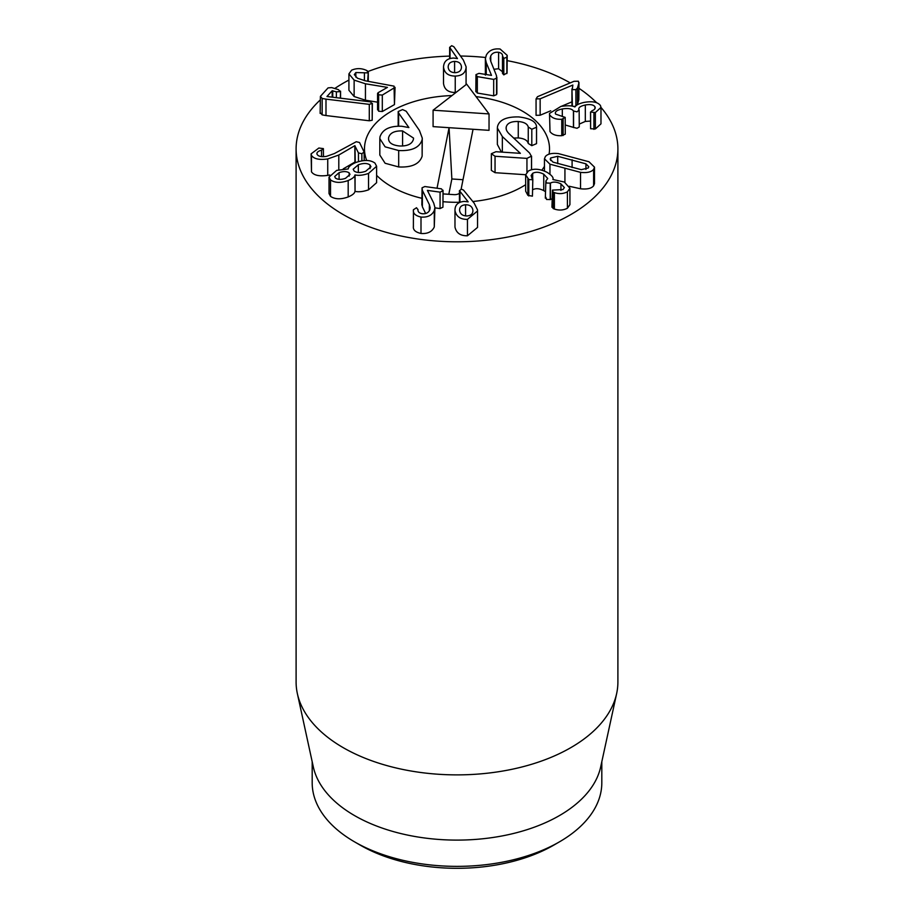 <?xml version="1.0" encoding="UTF-8"?>
<svg xmlns="http://www.w3.org/2000/svg" width="914" height="914" viewBox="0 0 914 914"><rect width="100%" height="100%" fill="white"/><g stroke="black" fill="none" stroke-linecap="round" stroke-linejoin="round"><path stroke-width="1.37" d="M536.061 98.895L536.061 115.324L536.061 98.895L537.478 96.701L574.003 81.312L578.379 81.22L578.825 83.277L577.442 88.098L575.9 89.606L572.244 89.652L572.85 85.048L540.151 98.815L536.061 98.895M578.825 99.695L578.962 82.42L578.825 99.695L577.351 104.802M572.404 106.173L571.958 88.841M575.591 106.15L573.695 106.492M572.244 106.07L571.958 105.259L572.244 106.07M571.936 101.854L561.219 106.367M550.742 110.777L540.151 115.233L536.061 115.324M617.898 148.902A160.898 92.897 180 0 1 518.569 234.727A160.898 92.897 180 0 1 343.23 214.584A160.898 92.897 180 0 1 296.102 148.902L296.102 681.993A160.898 92.897 0 0 0 297.358 693.577A160.898 92.897 0 0 0 343.23 747.675A160.898 92.897 0 0 0 509.167 769.862A160.898 92.897 0 0 0 616.642 693.577A160.898 92.897 0 0 0 617.898 681.993L617.898 148.902A160.898 92.897 180 0 0 600.978 107.429L600.978 123.847L595.368 128.965L590.604 128.725L590.604 112.308L592.021 110.731C594.66 109.749 595.631 108.423 594.934 106.744C593.483 104.71 590.284 104.127 585.314 104.996C580.104 106.15 578.014 107.795 579.053 109.931L577.054 111.862L573.444 110.971C571.798 108.652 568.085 107.989 562.316 108.972C556.877 110.068 554.638 111.771 555.586 114.113L565.183 117.38L565.275 134.152L561.756 135.695C556.135 135.958 552.216 134.587 550 131.605L549.52 113.427L560.899 106.424C567.845 105.43 572.484 105.601 574.815 106.949L574.952 106.915C576.003 105.076 579.053 103.568 584.137 102.402C592.386 100.963 597.836 102.025 600.475 105.59L600.978 107.429L595.368 112.548L590.524 112.011L590.604 128.143M550 131.605L549.52 113.427M595.368 128.965L595.368 112.548M595.22 107.783L594.934 106.744L594.934 108.732M590.524 121.082L585.314 121.425L585.314 104.996M578.779 108.937L579.053 109.931M585.314 121.425L579.27 124.087M579.145 110.091L579.27 126.932L577.054 128.28L573.444 127.389L573.444 110.971M562.316 116.592L562.316 108.972M573.444 127.389L565.275 125.001M555.289 113.05L555.586 114.113M565.183 117.38L561.756 119.277C556.135 119.528 552.216 118.169 550 115.187M561.756 135.695L561.756 119.277M472.869 211.5L472.915 210.803M465.58 215.921L465.58 204.759C469.785 204.77 472.218 206.541 472.869 210.06C473.121 213.602 471.178 215.578 467.02 215.967C462.747 215.933 460.29 214.162 459.628 210.62L459.593 209.889M459.628 210.62C459.376 207.09 461.364 205.136 465.58 204.759M461.319 189.118L463.501 190.089L474.183 203.182L477.496 209.832L477.554 210.974L467.454 219.36C460.462 219.497 456.303 216.595 454.978 210.643L454.978 227.072L454.978 210.643C454.841 205.01 457.937 201.937 464.255 201.411L468.162 201.845L459.434 190.638L459.434 202.577L459.445 190.866L461.319 189.118M477.554 210.974L477.554 227.403L467.454 235.778L467.454 219.36M467.454 235.778C460.462 235.926 456.303 233.024 454.978 227.072M459.936 202.348L459.936 191.951M417.972 209.42L417.972 209.432C417.755 211.762 419.172 213.191 422.234 213.727C425.935 214.036 428.438 212.791 429.751 209.969L430.208 207.844L429.363 204.645L422.382 190.363L422.062 187.804L424.85 186.536L441.439 188.844L442.936 190.798L440.068 192.146L427.398 190.386L433.704 203.079L434.927 207.512L434.276 210.574C431.991 215.396 427.558 217.555 421 217.052C415.322 215.75 412.797 213.316 413.425 209.74L416.521 207.741L417.961 209.717M442.936 207.215L443.039 190.226L442.936 207.215L440.068 208.563L434.927 207.855M434.927 207.512L434.276 226.992C431.991 231.813 427.558 233.984 421 233.47L421 217.052M413.379 226.866L413.425 209.74M421 233.47C415.322 232.179 412.797 229.745 413.425 226.169M425.661 213.51L422.382 206.793L422.062 204.222M421.857 205.067L422.062 187.804M349.194 172.895L349.971 174.448L345.515 178.321C341.242 179.807 337.883 179.727 335.449 178.07L334.673 176.539L339.083 172.666C343.356 171.158 346.726 171.226 349.194 172.895L349.182 172.883M349.171 176.105L349.171 172.872M339.083 179.338L339.083 172.666M370.044 168.656L370.044 164.988L370.947 166.759L365.714 171.249C360.664 172.997 356.791 172.929 354.118 171.021L353.181 169.216L358.334 164.771C363.429 162.989 367.337 163.058 370.044 164.988M358.334 172.483L358.334 164.771M374.969 163.115L376.614 166.257L368.536 173.42C363.235 175.248 358.734 175.751 355.055 174.94L354.929 174.997C354.712 176.87 352.461 178.71 348.188 180.515C340.899 183.154 335.004 182.971 330.525 179.944L329.029 177.122L336.66 170.381L348.234 168.953C348.44 166.702 351.045 164.531 356.037 162.441C364.275 159.63 370.581 159.859 374.969 163.115M376.614 166.257L376.614 182.686L368.536 189.838L368.536 173.42M368.536 189.838C363.235 191.666 358.734 192.18 355.055 191.369L355.055 174.94M355.055 191.369L354.929 174.997M354.929 191.414C354.712 193.288 352.461 195.128 348.188 196.933L348.188 180.515M348.188 196.933C340.899 199.583 335.004 199.389 330.525 196.361L330.525 179.944M330.525 196.361L329.029 193.54L329.029 177.122M364.115 152.01L361.875 153.712L358.448 152.924L354.815 145.692L338.797 155.026L327.738 158.945C319.317 160.144 313.89 158.956 311.48 155.403L311.114 153.86L318.86 148.022L323.385 148.616L321.545 150.17C317.912 151.187 316.427 152.604 317.112 154.409C318.426 156.431 321.534 157.082 326.447 156.374L334.318 153.586L356.266 141.727L359.545 142.515L364.115 152.01L364.206 160.567M361.875 160.853L361.875 153.712M355.272 162.749L354.952 145.669M354.952 162.098L354.815 145.692M354.815 162.121L343.241 168.862M329.737 174.997L327.738 175.374C319.317 176.562 313.89 175.374 311.48 171.821L311.48 155.403M311.48 171.821L311.114 153.86M323.385 148.616L323.442 156.66M321.545 156.58L321.545 150.17M316.907 153.529L317.112 154.409M372.192 120.248L372.375 103.362L369.29 104.356L325.99 99.135L322.151 98.461L320.403 96.347L328.069 87.893L331.668 87.584L338.386 89.618L340.351 91.606L336.375 91.834L332.17 90.76L326.961 96.507L370.513 101.888L372.192 103.83L372.192 120.248L369.29 120.774L325.99 115.552L325.99 99.135M325.99 115.552L322.151 114.878L320.403 112.765M320.14 113.405L320.403 96.347M340.556 98.186L340.556 91.149L340.351 98.164M394.46 104.596L395.054 87.356L382.303 95.09L378.636 94.793L378.168 92.668L387.445 87.39L365.44 83.78L354.129 80.112L348.919 73.874L351.604 70.172C356.506 68.082 361.418 68.127 366.343 70.321L367.222 70.755L367.657 72.892L355.843 72.537L354.324 74.605L357.397 78.204L365.44 80.832L394.06 86.145L394.46 104.596L382.303 111.519L378.636 111.211L378.636 94.793M377.562 109.886L377.562 93.468L378.168 92.668M378.636 111.211L378.168 109.097M377.562 102.174L365.44 100.197L354.129 96.53L348.919 90.292L348.919 73.874M368.285 81.3L368.285 72.069L367.657 81.197M364.412 80.638L364.412 72.72M355.843 77.13L355.843 72.537M507.19 55.366L507.064 72.96L503.808 74.868L502.483 73.36L502.494 56.725C502.917 54.394 501.615 52.932 498.598 52.304C494.931 51.892 492.326 53.069 490.772 55.845L490.121 58.359L490.715 61.181L496.473 75.634L496.576 78.204L496.862 77.222L496.862 93.639L496.576 94.622L493.686 95.821L493.686 79.392L477.314 76.627L475.977 74.628L478.97 73.36L491.504 75.394L486.248 62.62L485.368 58.713L486.305 55.126C489.001 50.361 493.606 48.328 500.118 49.025L507.19 55.366L506.836 57.182L503.808 58.439L502.54 56.028M493.686 95.821L477.314 93.045L475.977 91.046M475.828 91.731L475.977 74.628M507.064 72.96L507.064 56.531M506.836 73.611L506.836 57.182M502.483 71.76L498.598 68.733L498.598 52.304M498.598 68.733L493.937 69.281M496.576 94.622L496.576 78.204L493.686 79.392M454.601 72.674L454.601 61.421C458.817 61.558 461.113 63.397 461.479 66.939C461.421 70.492 459.285 72.412 455.092 72.686C450.865 72.526 448.546 70.686 448.168 67.133L448.157 66.962M448.168 67.133C448.237 63.592 450.385 61.684 454.601 61.421M455.983 92.474L455.241 92.497L455.241 76.079C448.237 76.022 444.33 73.006 443.519 67.03L443.519 83.003M455.241 92.497C448.237 92.451 444.33 89.435 443.519 83.448L443.519 67.03C443.838 61.364 447.197 58.37 453.607 58.039L457.468 58.587L449.642 47.311L449.642 58.679L449.654 47.402L451.676 45.7L453.812 46.705L463.375 60.084L466.117 66.813L466.06 84.659M466.117 66.813C465.843 72.72 462.221 75.805 455.241 76.079M528.372 171.009C533.456 168.302 539.648 168.724 546.926 172.255C551.805 175.271 553.793 177.693 552.89 179.521L564.304 182.023L569.925 188.227L567.411 191.814C563.344 193.894 559.014 194.168 554.398 192.614L553.096 192.077L552.456 190.101L562.978 189.575L564.372 187.564L560.933 183.874C556.672 181.806 553.164 181.555 550.434 183.108L546.538 183.04L545.898 180.938L547.726 178.493L543.75 174.197C539.454 171.992 535.775 171.683 532.702 173.306L531.114 175.522L532.428 179.738L528.806 179.532L525.664 174.78L528.372 171.009M553.039 179.578L553.039 178.79L552.89 179.521M569.925 188.227L569.925 204.645L567.411 208.243L567.411 191.814M567.411 208.243C563.344 210.323 559.014 210.586 554.398 209.043L554.398 192.614M554.398 209.043L553.096 208.506L552.456 206.518M551.953 207.238L552.456 190.101M560.933 190.398L560.933 183.874M551.953 198.864L550.434 199.538L550.434 183.108M550.434 199.538L546.538 199.469L545.898 197.355M545.315 198.144L545.898 180.938M545.315 191.586L543.75 190.626L543.75 174.197M532.702 178.584L532.702 173.306M543.75 190.626C539.454 188.41 535.775 188.113 532.702 189.724M532.428 196.156L532.828 179.075L532.428 196.156L527.881 195.345L527.881 178.927M527.881 195.345L525.664 191.197L525.664 174.78M553.039 162.132L550.205 159.242L550.719 157.951L557.711 156.294L585.931 163.835L588.765 166.725L588.262 167.982L581.258 169.661L553.039 162.132M557.711 163.686L557.711 156.294M585.931 169.41L585.931 163.835M545.384 156.523C547.635 153.872 551.987 152.901 558.443 153.609L589.004 161.767L594.511 167.159L593.609 169.41C591.335 172.095 586.971 173.077 580.527 172.358L549.954 164.189L544.458 158.808L545.384 156.523M594.511 167.159L594.511 183.577L593.609 185.828C591.335 188.513 586.971 189.495 580.527 188.775L580.527 172.358M580.527 188.775L569.353 186.285M549.954 174.197L549.954 164.189M296.102 148.902A160.898 92.897 180 0 1 320.14 100.06M334.741 88.509A160.898 92.897 180 0 1 348.919 80.078M368.068 71.486A160.898 92.897 180 0 1 449.642 56.108M460.473 56.028A160.898 92.897 180 0 1 485.483 57.479M507.19 60.644A160.898 92.897 180 0 1 570.233 82.9M578.962 88.304A160.898 92.897 180 0 1 596.568 102.676M522.42 111.131A92.52 53.412 180 0 1 549.52 148.902A92.52 53.412 180 0 1 549.074 154.146A92.52 53.412 180 0 0 549.52 148.902A92.52 53.412 180 0 0 476.057 96.633A92.52 53.412 180 0 1 522.42 111.131M544.458 166.325A92.52 53.412 180 0 1 541.842 170.198A92.52 53.412 180 0 0 544.458 166.325M525.664 184.697A92.52 53.412 180 0 1 472.835 201.526A92.52 53.412 180 0 0 525.664 184.697M459.434 202.291A92.52 53.412 180 0 1 443.039 201.697A92.52 53.412 180 0 0 459.434 202.291M421.857 198.304A92.52 53.412 180 0 1 376.614 175.339A92.52 53.412 180 0 0 421.857 198.304M366.697 160.498A92.52 53.412 180 0 1 364.48 148.902A92.52 53.412 180 0 1 451.984 95.57A92.52 53.412 180 0 0 365.086 142.801A92.52 53.412 180 0 0 364.48 148.902A92.52 53.412 180 0 0 366.697 160.498M360.287 845.176L354.609 841.885L360.299 845.176A136.757 78.958 0 0 0 360.299 845.176A136.757 78.958 0 0 0 553.713 845.176L559.391 841.885A144.812 83.608 180 0 1 354.609 841.885L354.609 841.885A144.812 83.608 180 0 1 312.188 782.772L312.188 761.728M601.812 761.728L601.812 782.772A144.812 83.608 180 0 1 559.391 841.885M616.642 693.577L600.681 766.926A144.812 83.608 180 0 1 457 840.103A144.812 83.608 180 0 1 313.319 766.926L297.358 693.577M489.036 113.919L466.688 84.168L433.087 110.206L489.036 113.919L489.036 130.336L473.052 129.274L461.136 189.129M437.029 188.227L449.071 127.686L433.087 126.623L433.087 110.206M463.01 179.715L451.859 178.973L449.071 127.686L473.052 129.274M422.268 138.105L422.131 156.18C419.583 163.994 411.768 167.593 398.687 166.954L385.114 163.263L379.824 155.049L379.824 138.631L385.114 146.834L398.687 150.536C411.768 151.176 419.583 147.577 422.131 139.751L422.268 138.105L419.4 130.405L406.182 111.222L402.583 109.577L398.196 111.542L398.173 126.201M525.664 174.723L495.045 172.689L491.344 170.381L491.355 153.712L495.045 156.26L526.944 158.385L531.548 156.111L531.548 169.696M501.375 152.078L497.365 144.458L497.365 128.029L502.346 136.563L520.374 153.335L495.948 151.713L491.355 153.712M528.246 143.464L528.246 127.046L531.799 129.228L536.518 127.24L536.518 143.658L536.495 142.767L536.518 143.658L531.799 145.657L528.246 143.464C527.469 140.299 524.145 138.46 518.261 137.923L513.702 138.071M459.434 193.3A6.032 3.485 180 0 1 453.972 194.636L443.039 193.905M413.436 139.259C412.123 143.989 407.507 146.229 399.589 145.989C391.706 145.177 388.05 142.39 388.621 137.614C389.935 132.896 394.597 130.668 402.594 130.93L413.551 138.117L413.436 139.259M388.519 138.745L388.621 139.819M402.594 146.012L402.594 130.93M398.641 126.189L398.641 113.062L408.878 127.56L401.829 126.269C389.89 125.778 382.612 129.297 379.996 136.803L379.824 138.631M398.196 111.542L398.641 113.062M422.131 156.18L422.131 139.751M526.944 172.14L526.944 158.385M502.346 152.147L502.346 136.563M536.495 126.338L536.518 127.24L536.495 126.338C535.912 121.482 530.051 118.34 518.889 116.935C506.425 116.649 499.295 119.825 497.524 126.486L497.365 128.029M518.261 137.923L518.261 121.505C524.145 122.03 527.469 123.881 528.246 127.046M506.207 129.171L506.207 127.023C507.247 123.139 511.269 121.299 518.261 121.505M531.502 169.707L531.502 156.5L529.617 153.049L509.578 134.198C506.882 131.776 505.75 129.388 506.207 127.023L506.093 128.109M451.859 178.973L448.808 194.294M577.442 104.527L577.442 88.098M575.9 105.864L575.9 89.606M540.151 115.233L540.151 98.815M593.917 129.365L593.917 112.948M573.558 127.583L573.558 111.165M563.127 135.523L563.127 119.106M440.068 208.563L440.068 192.146M434.276 226.992L434.276 210.574M429.363 210.757L429.363 204.645M422.382 206.793L422.382 190.363M358.448 161.641L358.448 152.924M338.797 169.673L338.797 155.026M327.738 175.374L327.738 158.945M369.29 120.774L369.29 104.356M322.151 114.878L322.151 98.461M336.375 97.672L336.375 91.834M332.753 97.238L332.753 90.737M332.17 97.17L332.17 90.76M382.303 111.519L382.303 95.09M365.44 100.197L365.44 83.78M354.129 96.53L354.129 80.112M477.314 93.045L477.314 76.627M486.248 74.594L486.248 62.62M503.808 74.868L503.808 58.439M490.772 61.329L490.772 55.845M450.042 58.553L450.042 48.488M553.096 208.506L553.096 192.077M550.228 199.663L550.228 183.246M528.806 195.962L528.806 179.532M550.719 160.521L550.719 157.951M572.095 167.582L572.095 159.756M593.609 185.828L593.609 169.41M564.932 182.377L564.932 168.702M398.687 166.954L398.687 150.536M495.045 172.689L495.045 156.26M531.799 145.657L531.799 129.228M571.936 89.058L571.936 105.476M485.368 58.713L485.368 75.142M544.458 158.808L544.458 171.112M536.541 143.361L536.541 126.943"/></g></svg>
